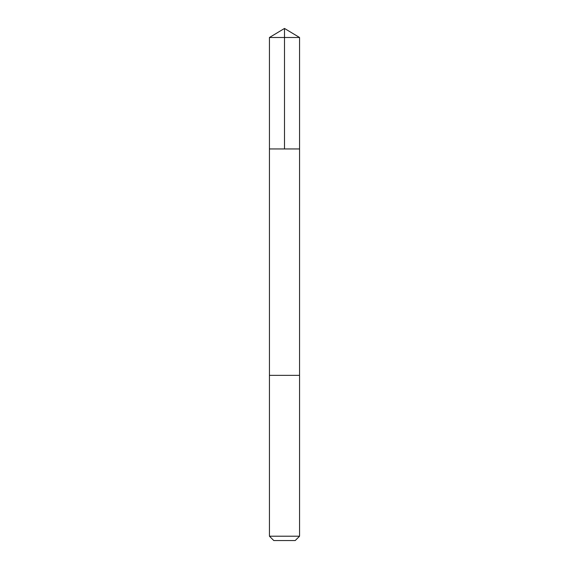 <?xml version="1.0" encoding="UTF-8"?>
<svg xmlns="http://www.w3.org/2000/svg" width="569" height="569" viewBox="0 0 569 569"><rect width="100%" height="100%" fill="white"/><g stroke="black" fill="none" stroke-linecap="round" stroke-linejoin="round"><path stroke-width="0.85" d="M282.921 148.95L299.564 148.95L299.564 37.497L269.436 37.497L269.436 148.95L299.564 148.95L299.557 375.355L269.443 375.355L269.436 148.95L282.921 148.95M299.564 375.355L269.436 375.355L269.436 536.204L299.564 536.204L299.564 375.355M299.564 536.204L295.211 540.55L273.789 540.55L269.436 536.204M284.5 148.95L284.5 28.45L269.436 37.497M284.5 28.45L299.564 37.497"/></g></svg>
